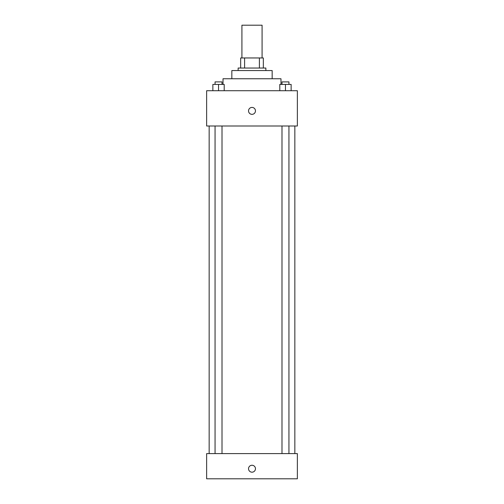<?xml version="1.0" encoding="UTF-8"?>
<svg xmlns="http://www.w3.org/2000/svg" width="504" height="504" viewBox="0 0 504 504"><rect width="100%" height="100%" fill="white"/><g stroke="black" fill="none" stroke-linecap="round" stroke-linejoin="round"><path stroke-width="0.76" d="M262.08 57.96L262.08 25.2L241.92 25.2L241.92 57.96M244.604 68.04L244.604 57.96L240.66 57.96L240.66 68.04L240.66 57.96M244.604 57.96L263.34 57.96L263.34 68.04M259.396 68.04L259.396 57.96M238.14 70.56L238.14 68.04L265.86 68.04L265.86 70.56M231.84 78.75L231.84 70.56L272.16 70.56L272.16 78.75M223.02 84.42L223.02 78.75L280.98 78.75L280.98 84.42M206.64 90.72L297.36 90.72L297.36 126L206.64 126L206.64 90.72M252 114.345A3.465 3.465 0 0 1 249.001 109.147A3.465 3.465 0 0 1 254.999 109.147A3.465 3.465 0 0 1 252 114.345M206.64 453.6L297.36 453.6L297.36 478.8L206.64 478.8L206.64 453.6M252 472.185A3.465 3.465 0 0 1 249.001 466.988A3.465 3.465 0 0 1 254.999 466.988A3.465 3.465 0 0 1 252 472.185M279.796 90.72L279.796 84.42L291.136 84.42L291.136 90.72L291.136 84.42M285.466 90.72L285.466 84.42M288.943 84.42L288.943 81.9L281.988 81.9L281.988 84.42M212.864 90.72L212.864 84.42L224.204 84.42L224.204 90.72L224.204 84.42M218.534 90.72L218.534 84.42M222.012 84.42L222.012 81.9L215.057 81.9L215.057 84.42M294.84 453.6L294.84 126M209.16 453.6L209.16 126M281.988 126L281.988 453.6M288.943 126L288.943 453.6M222.012 453.6L222.012 126M215.057 453.6L215.057 126"/></g></svg>
